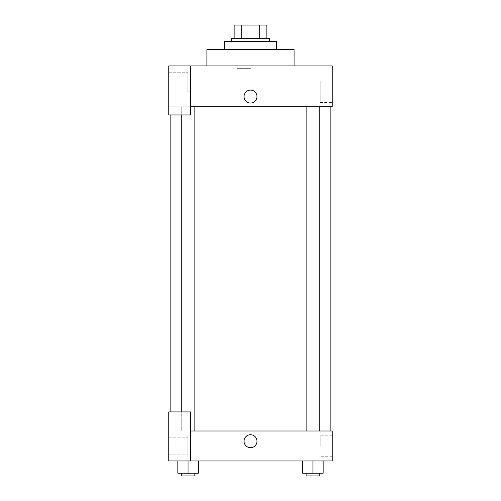 <?xml version="1.0" encoding="UTF-8"?>
<svg xmlns="http://www.w3.org/2000/svg" width="501" height="501" viewBox="0 0 501 501"><rect width="100%" height="100%" fill="white"/><g stroke="black" fill="none" stroke-linecap="round" stroke-linejoin="round"><path stroke-width="0.38" stroke-dasharray="2.5 1.88" d="M250.5 68.643L236.879 68.643L250.5 68.643M250.5 25.05L236.879 25.05L250.5 25.05M259.286 38.671L259.286 25.05L266.845 25.05L266.845 38.671L241.714 38.671L266.845 38.671M259.286 25.05L234.155 25.05M241.714 38.671L234.155 38.671L241.714 38.671L241.714 25.05M269.569 38.671L231.431 38.671M231.431 41.395L269.569 41.395L231.431 41.395M224.617 41.395L276.383 41.395M250.5 49.568L224.617 49.568L250.5 49.568M206.907 65.919L206.907 49.568L294.093 49.568L294.093 65.919L206.907 65.919L294.093 65.919M190.562 106.782L332.232 106.782L332.232 65.919L168.768 65.919L168.768 114.954L190.562 114.954L190.562 65.919L190.562 114.954L168.768 114.954L168.768 106.782L168.768 114.954L190.562 114.954L190.562 106.782L168.768 106.782L190.562 106.782L190.562 65.919M190.562 70.002L190.562 91.802L190.562 70.002L187.837 70.002L187.837 91.802L187.837 70.002L187.837 91.802L187.837 70.002L190.562 70.002L190.562 91.802L190.562 70.002M187.837 80.899L187.837 89.078L187.837 80.899M168.768 80.899L168.768 89.078L168.768 80.899M256.969 96.568A6.469 6.469 0 0 0 247.262 90.963A6.469 6.469 0 0 0 247.262 102.173A6.469 6.469 0 0 0 256.969 96.568A6.469 6.469 0 0 1 247.262 102.173A6.469 6.469 0 0 1 247.262 90.963A6.469 6.469 0 0 1 256.969 96.568M332.232 102.573L332.232 81.024L332.232 102.573L320.183 102.573L320.183 81.024L320.183 102.573M168.768 96.568L168.768 103.037L168.768 96.568M244.031 96.568A6.469 6.469 0 0 0 253.738 102.173A6.469 6.469 0 0 0 253.738 90.963A6.469 6.469 0 0 0 244.031 96.568M306.136 106.782L319.757 106.782L306.136 106.782L319.757 106.782L306.136 106.782L306.136 430.998L319.757 430.998L306.136 430.998M181.243 114.954L181.243 106.782L194.864 106.782L181.243 106.782L194.864 106.782L181.243 106.782L181.243 430.998L194.864 430.998L181.243 430.998L194.864 430.998L181.243 430.998L181.243 411.922M170.127 106.782L330.873 106.782L170.127 106.782L170.127 114.954M170.127 430.998L330.873 430.998L170.127 430.998L170.127 411.922M168.768 430.998L190.562 430.998L168.768 430.998L168.768 460.964L190.562 460.964L190.562 411.922L168.768 411.922L168.768 430.998M190.562 460.964L332.232 460.964L332.232 430.998L190.562 430.998L190.562 411.922L190.562 460.964L190.562 430.998M168.768 441.212L168.768 447.681L168.768 441.212M168.768 445.984L168.768 437.805L168.768 445.984M187.837 445.984L187.837 437.805L187.837 445.984M187.837 435.081L187.837 456.881L187.837 435.081L187.837 456.881L187.837 435.081L190.562 435.081L190.562 456.881L190.562 435.081L187.837 435.081M190.562 435.081L190.562 456.881L190.562 435.081M190.562 411.922L168.768 411.922L190.562 411.922M188.057 460.964L177.836 460.964L198.271 460.964L177.836 460.964L198.271 460.964L188.057 460.964L188.057 473.226L177.836 473.226L177.836 460.964L188.057 460.964L188.057 473.226L181.243 473.226L194.864 473.226L177.836 473.226L198.271 473.226L181.243 473.226L194.864 473.226L188.057 473.226L188.057 460.964L177.836 460.964L177.836 473.226L177.836 460.964M312.943 473.226L312.943 460.964L312.943 473.226L323.164 473.226L312.943 473.226L323.164 473.226L323.164 460.964L302.729 460.964L323.164 460.964L302.729 460.964L323.164 460.964L312.95 460.964L312.943 473.226L302.729 473.226L302.729 460.964L302.729 473.226L319.757 473.226L302.729 473.226L302.729 460.964M332.232 445.984L332.232 435.206L332.232 445.984M320.183 445.984L320.183 435.206L320.183 445.984M244.031 441.212A6.469 6.469 0 0 0 253.738 446.817A6.469 6.469 0 0 0 253.738 435.607A6.469 6.469 0 0 0 244.031 441.212M256.969 441.212A6.469 6.469 0 0 0 247.262 435.607A6.469 6.469 0 0 0 247.262 446.817A6.469 6.469 0 0 0 256.969 441.212A6.469 6.469 0 0 1 247.262 446.817A6.469 6.469 0 0 1 247.262 435.607A6.469 6.469 0 0 1 256.969 441.212M306.136 473.226L306.136 475.95L319.757 475.95L306.136 475.95L319.757 475.95L319.757 473.226M323.164 473.226L323.164 460.964L312.943 460.964M181.243 473.226L181.243 475.95L194.864 475.95L181.243 475.95L194.864 475.95L194.864 473.226M198.271 473.226L198.271 460.964L198.271 473.226L188.057 473.226M236.879 25.05L236.879 68.643M264.121 25.05L264.121 68.643M190.562 91.802L187.837 91.802L190.562 91.802M168.768 89.078L187.837 89.078L168.768 89.078M168.768 72.726L187.837 72.726L168.768 72.726M332.232 81.024L320.183 81.024M194.864 430.998L194.864 106.782M319.757 430.998L319.757 106.782M168.768 454.156L187.837 454.156L168.768 454.156M168.768 437.805L187.837 437.805L168.768 437.805M190.562 456.881L187.837 456.881L190.562 456.881M332.232 435.206L320.183 435.206M332.232 456.755L320.183 456.755"/><path stroke-width="0.75" d="M241.714 38.671L241.714 25.05L234.155 25.05L234.155 38.671L234.155 25.05M241.714 25.05L266.845 25.05L266.845 38.671M259.286 38.671L259.286 25.05M231.431 41.395L231.431 38.671L269.569 38.671L269.569 41.395M276.383 49.568L276.383 41.395L224.617 41.395L224.617 49.568M294.093 65.919L294.093 49.568L206.907 49.568L206.907 65.919M190.562 65.919L168.768 65.919L168.768 114.954L190.562 114.954L190.562 65.919L332.232 65.919L332.232 106.782L190.562 106.782M244.031 96.568A6.469 6.469 0 0 1 253.738 90.963A6.469 6.469 0 0 1 253.738 102.173A6.469 6.469 0 0 1 244.031 96.568M170.127 411.922L170.127 114.954M306.136 106.782L306.136 430.998M181.243 411.922L181.243 114.954M190.562 430.998L332.232 430.998L332.232 460.964L168.768 460.964L168.768 411.922L190.562 411.922L190.562 460.964M244.031 441.212A6.469 6.469 0 0 1 253.738 435.607A6.469 6.469 0 0 1 253.738 446.817A6.469 6.469 0 0 1 244.031 441.212M302.729 460.964L302.729 473.226L323.164 473.226L323.164 460.964L323.164 473.226M312.943 473.226L312.943 460.964M319.757 473.226L319.757 475.95L306.136 475.95L306.136 473.226M177.836 460.964L177.836 473.226L198.271 473.226L198.271 460.964L198.271 473.226M188.057 473.226L188.057 460.964M194.864 473.226L194.864 475.95L181.243 475.95L181.243 473.226M330.873 430.998L330.873 106.782M319.757 106.782L319.757 430.998M194.864 430.998L194.864 106.782"/></g></svg>
